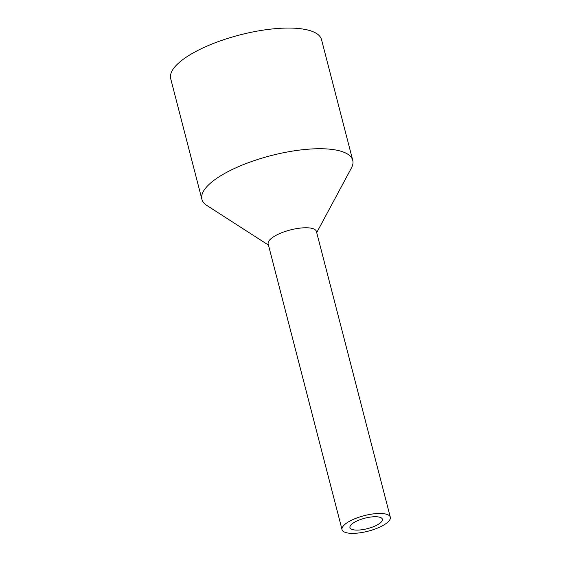 <?xml version="1.0" encoding="UTF-8"?>
<svg xmlns="http://www.w3.org/2000/svg" width="561" height="561" viewBox="0 0 561 561"><rect width="100%" height="100%" fill="white"/><g stroke="black" fill="none" stroke-linecap="round" stroke-linejoin="round"><path stroke-width="0.84" d="M390.309 517.172L316.425 231.476A24.929 8.008 165.5 0 0 299.553 228.18A24.929 8.008 165.5 0 0 273.642 236.749A24.929 8.008 165.5 0 0 268.158 243.958L342.042 529.654A24.929 8.008 165.5 0 0 358.914 532.95A24.929 8.008 165.5 0 0 384.825 524.381A24.929 8.008 165.5 0 0 390.309 517.172A24.929 8.008 165.5 0 0 373.437 513.876A24.929 8.008 165.5 0 0 347.532 522.445A24.929 8.008 165.5 0 0 342.042 529.654M316.72 232.598L351.403 168.034A77.902 25.028 165.5 0 0 352.743 160.327A77.902 25.028 165.5 0 0 300.016 150.032A77.902 25.028 165.5 0 0 219.049 176.813A77.902 25.028 165.5 0 0 201.897 199.337A77.902 25.028 165.5 0 0 206.806 205.431L268.446 245.087M352.743 160.327L321.53 39.649A77.902 25.028 165.5 0 0 268.81 29.354A77.902 25.028 165.5 0 0 187.844 56.135A77.902 25.028 165.5 0 0 170.691 78.659L201.897 199.337M378.703 524.065A16.746 5.379 165.5 0 0 382.392 519.22A16.746 5.379 165.5 0 0 371.059 517.004A16.746 5.379 165.5 0 0 353.647 522.761A16.746 5.379 165.5 0 0 349.959 527.606A16.746 5.379 165.5 0 0 361.298 529.822A16.746 5.379 165.5 0 0 378.703 524.065"/></g></svg>
